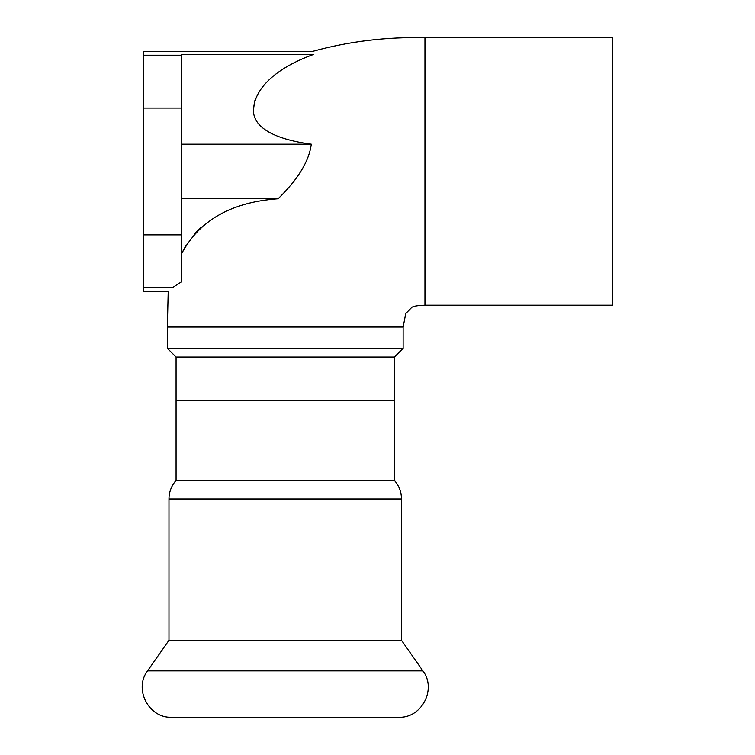 <?xml version="1.0" encoding="UTF-8"?>
<svg xmlns="http://www.w3.org/2000/svg" width="755" height="755" viewBox="0 0 755 755"><rect width="100%" height="100%" fill="white"/><g stroke="black" fill="none" stroke-linecap="round" stroke-linejoin="round"><path stroke-width="1.13" d="M612.701 171.47L612.701 37.75L424.952 37.75L424.952 305.18L612.701 305.18L612.701 171.47M182.219 252.406L186.268 244.941M194.847 233.304L200.745 227.368M253.35 110.07L254.841 100.679M181.53 198.754L278.104 198.754C231.313 202.095 199.112 220.46 181.53 253.869M181.53 144.177L311.296 144.177C309.135 161.079 298.074 179.265 278.104 198.754M424.952 37.75C386.72 36.75 349.235 41.298 312.476 51.406L143.327 51.397L143.327 287.731L172.319 287.731C166.855 292.789 166.855 292.789 172.319 287.731L181.53 281.757L181.53 54.539L313.287 54.539C275.547 68.12 252.397 89.666 253.557 112.627C256.011 133.635 289.712 141.327 311.296 144.177M313.287 54.539C312.221 50.358 312.221 50.358 313.287 54.539M176.075 357.03L394.384 357.03L394.384 400.697L176.075 400.697L176.075 357.03L167.346 348.3L403.123 348.3L403.123 327.019L167.346 327.019L168.214 291.543L143.327 291.543L143.327 287.731M394.384 357.03L403.123 348.3M394.384 480.369L176.075 480.369L176.075 400.697L394.384 400.697L394.384 480.369C399.036 485.691 401.396 491.873 401.481 498.932L401.481 640.287L422.894 670.874C436.956 688.994 421.658 718.373 398.753 717.25L171.706 717.25C148.801 718.373 133.503 688.994 147.565 670.874L422.894 670.874M401.481 640.287L168.978 640.287L147.565 670.874M392.204 717.25L178.255 717.25M143.327 55.209L181.53 55.209M143.327 234.88L181.53 234.88M143.327 108.05L181.53 108.05M401.481 498.932L168.978 498.932C169.063 491.873 171.432 485.691 176.075 480.369M403.142 327.019L405.737 313.551L411.607 307.54C412.881 306.237 417.326 305.464 424.952 305.209M167.346 348.3L167.346 327.019M168.978 498.932L168.978 640.287"/></g></svg>
